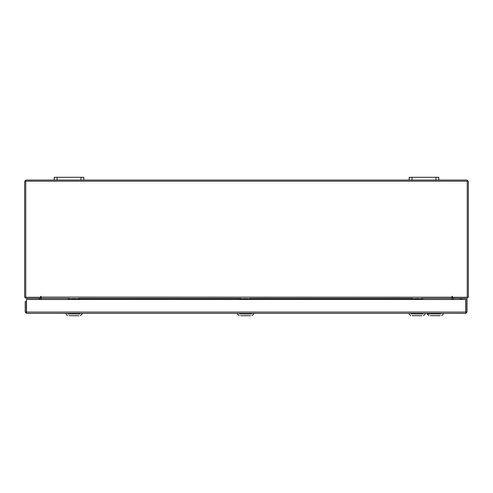 <?xml version="1.0" encoding="UTF-8"?>
<svg xmlns="http://www.w3.org/2000/svg" width="493" height="493" viewBox="0 0 493 493"><rect width="100%" height="100%" fill="white"/><g stroke="black" fill="none" stroke-linecap="round" stroke-linejoin="round"><path stroke-width="0.74" d="M409.19 177.314L412 177.314L412 180.093L409.19 180.093L409.19 177.314M435.96 180.093L435.96 177.314L438.77 177.314L438.77 180.093L412 180.093M54.23 177.314L57.04 177.314L57.04 180.093L54.23 180.093L54.23 177.314M81 180.093L81 177.314L83.81 177.314L83.81 180.093L57.04 180.093M69.55 298.413L41.11 298.413L40.833 296.287L40.555 297.31L25.753 297.31L25.753 181.196L467.247 181.196L467.247 297.31L452.445 297.31L452.167 296.287L451.89 298.413L421.299 298.413M422.68 298.604L68.194 298.604M440.218 315.686L430.321 315.686M440.699 313.942L427.117 313.942L427.117 313.357M429.847 313.942L427.117 313.942L428.867 315.686L427.117 313.942M422.094 315.686L412.197 315.686M411.119 313.942L423.173 313.942M250.53 315.686L240.633 315.686M239.555 313.942L251.609 313.942M78.966 315.686L69.069 315.686M67.991 313.942L80.045 313.942M41.11 296.564L40.555 296.564M452.445 296.564L451.89 296.564M435.96 177.314L412 177.314M81 177.314L57.04 177.314M26.511 312.254L26.511 313.357L25.211 312.063L465.749 312.063L465.768 313.357L26.511 313.357L26.53 299.491L465.749 299.491L465.768 313.357L467.062 312.063L465.959 312.063L465.959 299.491L467.062 299.491L467.062 312.063M25.211 312.063L25.211 301.599L26.32 301.599L26.53 300.675M26.32 312.063L26.32 301.599M39.995 298.413L40.186 299.491M452.814 299.491L453.005 298.413M438.77 180.093L467.056 180.093L468.35 181.393L468.35 297.119L467.056 298.413L452.814 298.413L452.814 297.31L451.89 297.945M41.11 297.945L40.186 297.31L40.186 298.413L25.944 298.413L24.65 297.119L24.65 181.393L25.944 180.093L54.23 180.093M409.19 180.093L83.81 180.093M451.89 298.604L451.89 299.491M41.11 299.491L41.11 298.604M412.678 298.413L249.735 298.413M241.114 298.413L78.171 298.413M26.53 307.7L26.32 306.664M39.076 298.413L39.076 299.491M26.53 308.31L26.32 307.946M461.516 298.413L461.534 299.491M461.423 298.413L459.02 298.413M452.445 297.224L41.11 297.119M451.89 297.051L452.445 297.051M461.46 299.491L461.479 298.413M418.119 298.413L419.013 299.491M416.998 298.413L417.257 299.491M411.322 298.635L411.322 299.491L411.322 298.635M414.964 299.491L415.858 298.413M246.555 298.413L247.449 299.491M245.434 298.413L245.693 299.491M239.758 298.635L239.758 299.491L239.758 298.635M243.4 299.491L244.294 298.413M74.991 298.413L75.885 299.491M73.87 298.413L74.129 299.491M68.194 298.635L68.194 299.491L68.194 298.635M71.836 299.491L72.73 298.413M79.552 298.604L239.758 298.604M251.116 298.604L411.322 298.604M460.234 298.635L460.234 299.491M461.417 298.481L461.417 299.491M422.674 298.635L422.674 299.491M412.481 298.481L412.481 299.491M421.503 298.481L421.503 299.491M251.11 298.635L251.11 299.491M240.917 298.481L240.917 299.491M249.939 298.481L249.939 299.491M79.546 298.635L79.546 299.491M69.353 298.481L69.353 299.491M78.375 298.481L78.375 299.491M443.423 313.942L441.673 315.686L443.423 313.942L443.423 313.357M425.299 313.942L423.555 315.686L425.299 313.942L425.299 313.357M410.743 315.686L408.999 313.942L408.999 313.357M251.991 315.686L253.735 313.942L253.735 313.357M239.179 315.686L237.435 313.942L237.435 313.357M80.427 315.686L82.171 313.942L82.171 313.357M67.615 315.686L65.871 313.942L65.871 313.357"/></g></svg>
